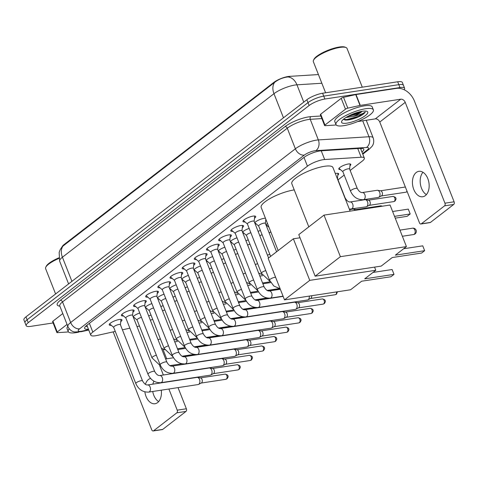 <?xml version="1.0" encoding="UTF-8"?>
<svg xmlns="http://www.w3.org/2000/svg" width="478" height="478" viewBox="0 0 478 478"><rect width="100%" height="100%" fill="white"/><g stroke="black" fill="none" stroke-linecap="round" stroke-linejoin="round"><path stroke-width="0.72" d="M335.323 173.544A6.429 1.655 -21.5 0 1 336.148 173.389A6.429 1.655 -21.5 0 1 338.621 173.747A6.429 1.655 -21.5 0 1 337.803 175.133M340.354 169.517A6.429 1.655 -21.5 0 1 338.812 169.063A6.429 1.655 -21.5 0 1 341.782 166.272A6.429 1.655 -21.5 0 1 348.307 163.996A6.429 1.655 -21.5 0 1 350.78 164.348A6.429 1.655 -21.5 0 1 349.962 165.735M254.72 222.802A6.429 1.655 -21.5 0 1 264.101 218.332A6.429 1.655 -21.5 0 1 265.439 218.237M266.055 219.796A6.429 1.655 -21.5 0 1 265.756 220.071M111.326 325.333A6.841 1.757 -21.5 0 1 109.235 324.885A6.841 1.757 -21.5 0 1 112.396 321.915A6.841 1.757 -21.5 0 1 119.333 319.489A6.841 1.757 -21.5 0 1 121.962 319.872A6.841 1.757 -21.5 0 1 120.743 321.628M123.485 315.934A6.841 1.757 -21.5 0 1 121.388 315.486A6.841 1.757 -21.5 0 1 124.555 312.516A6.841 1.757 -21.5 0 1 131.492 310.091A6.841 1.757 -21.5 0 1 134.121 310.473A6.841 1.757 -21.5 0 1 132.896 312.23M135.638 306.535A6.841 1.757 -21.5 0 1 133.547 306.087A6.841 1.757 -21.5 0 1 136.714 303.118A6.841 1.757 -21.5 0 1 143.651 300.692A6.841 1.757 -21.5 0 1 146.28 301.074A6.841 1.757 -21.5 0 1 145.055 302.831M147.798 297.143A6.841 1.757 -21.5 0 1 145.706 296.689A6.841 1.757 -21.5 0 1 148.867 293.719A6.841 1.757 -21.5 0 1 155.81 291.293A6.841 1.757 -21.5 0 1 158.439 291.676A6.841 1.757 -21.5 0 1 157.214 293.432M159.957 287.744A6.841 1.757 -21.5 0 1 157.865 287.29A6.841 1.757 -21.5 0 1 161.026 284.32A6.841 1.757 -21.5 0 1 167.963 281.895A6.841 1.757 -21.5 0 1 170.598 282.277A6.841 1.757 -21.5 0 1 169.373 284.034M172.116 278.345A6.841 1.757 -21.5 0 1 170.019 277.891A6.841 1.757 -21.5 0 1 173.185 274.922A6.841 1.757 -21.5 0 1 180.122 272.502A6.841 1.757 -21.5 0 1 182.751 272.878A6.841 1.757 -21.5 0 1 181.526 274.635M184.269 268.947A6.841 1.757 -21.5 0 1 182.178 268.493A6.841 1.757 -21.5 0 1 185.345 265.523A6.841 1.757 -21.5 0 1 192.281 263.103A6.841 1.757 -21.5 0 1 194.91 263.48A6.841 1.757 -21.5 0 1 193.686 265.236M196.428 259.548A6.841 1.757 -21.5 0 1 194.337 259.1A6.841 1.757 -21.5 0 1 197.498 256.124A6.841 1.757 -21.5 0 1 204.441 253.704A6.841 1.757 -21.5 0 1 207.07 254.081A6.841 1.757 -21.5 0 1 205.845 255.838M208.587 250.149A6.841 1.757 -21.5 0 1 206.496 249.701A6.841 1.757 -21.5 0 1 209.657 246.726A6.841 1.757 -21.5 0 1 216.594 244.306A6.841 1.757 -21.5 0 1 219.229 244.682A6.841 1.757 -21.5 0 1 218.004 246.439M220.746 240.751A6.841 1.757 -21.5 0 1 218.655 240.303A6.841 1.757 -21.5 0 1 221.816 237.327A6.841 1.757 -21.5 0 1 228.753 234.907A6.841 1.757 -21.5 0 1 231.382 235.284A6.841 1.757 -21.5 0 1 230.163 237.04M232.9 231.352A6.841 1.757 -21.5 0 1 230.808 230.904A6.841 1.757 -21.5 0 1 233.975 227.934A6.841 1.757 -21.5 0 1 240.912 225.508A6.841 1.757 -21.5 0 1 243.541 225.885A6.841 1.757 -21.5 0 1 242.316 227.642M245.059 221.953A6.841 1.757 -21.5 0 1 242.967 221.505A6.841 1.757 -21.5 0 1 246.134 218.536A6.841 1.757 -21.5 0 1 253.071 216.11A6.841 1.757 -21.5 0 1 255.7 216.486A6.841 1.757 -21.5 0 1 254.475 218.243M350.159 170.455L362.27 161.092A12.058 3.101 158.5 0 0 364.332 158.075A12.058 3.101 158.5 0 0 361.183 157.238L324.67 159.527A12.058 3.101 158.5 0 0 323.182 159.694A12.058 3.101 158.5 0 0 307.444 166.183L92.822 332.09A12.058 3.101 158.5 0 0 90.76 335.114A12.058 3.101 158.5 0 0 97.088 335.46L115.27 331.415M318.432 74.562L289.381 76.384A10.851 2.79 158.5 0 0 288.037 76.534A10.851 2.79 158.5 0 0 273.876 82.371L64.076 244.557A10.851 2.79 158.5 0 0 62.242 246.6M269.204 233.037L270.787 231.812M338 179.853L344.196 175.062M122.422 329.826L129.849 328.171M137.001 326.582L139.457 326.032M267.405 225.909A6.429 1.655 -21.5 0 1 266.36 225.819M265.977 224.851A6.429 1.655 -21.5 0 1 267.495 223.465M258.096 231.37A6.429 1.655 -21.5 0 1 260.414 230.48M245.937 240.769A6.429 1.655 -21.5 0 1 248.261 239.878M233.784 250.167A6.429 1.655 -21.5 0 1 236.102 249.271M221.625 259.566A6.429 1.655 -21.5 0 1 223.943 258.67M209.466 268.965A6.429 1.655 -21.5 0 1 211.784 268.068M197.306 278.363A6.429 1.655 -21.5 0 1 199.631 277.467M185.153 287.762A6.429 1.655 -21.5 0 1 187.472 286.866M172.994 297.161A6.429 1.655 -21.5 0 1 175.312 296.264M160.835 306.559A6.429 1.655 -21.5 0 1 163.153 305.663M148.676 315.958A6.429 1.655 -21.5 0 1 151 315.062M256.148 223.859A6.429 1.655 -21.5 0 1 255.103 223.77M243.989 233.258A6.429 1.655 -21.5 0 1 242.944 233.168M242.561 232.2A6.429 1.655 -21.5 0 1 249.157 228.424M231.83 242.657A6.429 1.655 -21.5 0 1 230.784 242.567M230.408 241.599A6.429 1.655 -21.5 0 1 237.004 237.823M219.677 252.049A6.429 1.655 -21.5 0 1 218.631 251.966M218.249 250.998A6.429 1.655 -21.5 0 1 224.845 247.222M207.518 261.448A6.429 1.655 -21.5 0 1 206.472 261.364M206.09 260.396A6.429 1.655 -21.5 0 1 212.686 256.62M195.359 270.847A6.429 1.655 -21.5 0 1 194.313 270.763M193.931 269.795A6.429 1.655 -21.5 0 1 200.527 266.019M183.199 280.245A6.429 1.655 -21.5 0 1 182.154 280.162M181.771 279.188A6.429 1.655 -21.5 0 1 188.374 275.418M171.046 289.644A6.429 1.655 -21.5 0 1 170.001 289.56M169.618 288.587A6.429 1.655 -21.5 0 1 176.215 284.816M158.887 299.043A6.429 1.655 -21.5 0 1 157.842 298.959M157.459 297.985A6.429 1.655 -21.5 0 1 164.056 294.215M146.728 308.441A6.429 1.655 -21.5 0 1 145.682 308.358M145.3 307.384A6.429 1.655 -21.5 0 1 151.896 303.614M134.569 317.84A6.429 1.655 -21.5 0 1 133.523 317.756M133.141 316.783A6.429 1.655 -21.5 0 1 139.743 313.012M287.732 76.988L286.925 77.072C282.313 77.806 278.214 79.575 274.629 82.377L62.14 246.714L60.168 249.713L59.153 252.426L59.672 261.257L68.599 283.92M53.112 322.949L30.813 326.355A12.058 3.101 -21.5 0 1 26.176 325.685L25.041 322.793A12.058 3.101 -21.5 0 1 27.103 319.77L308.005 102.621A12.058 3.101 -21.5 0 1 323.743 96.132L398.825 84.666A12.058 3.101 -21.5 0 1 403.462 85.335A12.058 3.101 -21.5 0 0 398.825 84.666L323.743 96.132A12.058 3.101 -21.5 0 0 308.005 102.621L27.103 319.77A12.058 3.101 -21.5 0 0 25.041 322.793L23.9 319.901A12.058 3.101 -21.5 0 1 25.961 316.878L306.864 99.729A12.058 3.101 -21.5 0 1 322.602 93.24L397.69 81.774A12.058 3.101 -21.5 0 1 402.327 82.443L404.603 88.227A12.058 3.101 -21.5 0 1 404.137 89.727M361.942 152.01A12.058 3.101 158.5 0 0 363.77 149.172A12.058 3.101 158.5 0 0 360.627 148.341L321.18 150.809A12.058 3.101 158.5 0 0 319.692 150.976A12.058 3.101 158.5 0 0 303.948 157.465L86.691 325.416A12.058 3.101 158.5 0 0 84.63 328.434A12.058 3.101 158.5 0 0 88.436 329.217M26.176 325.685A12.058 3.101 -21.5 0 1 28.244 322.662L309.141 105.513A12.058 3.101 -21.5 0 1 324.885 99.024L399.966 87.558A12.058 3.101 -21.5 0 1 404.603 88.227M87.301 326.325A12.058 3.101 -21.5 0 1 85.568 326.396M361.691 148.323A12.058 3.101 -21.5 0 1 360.806 149.118M425.354 195.61A12.864 8.24 -98.7 0 0 428.491 180.66A12.864 8.24 -98.7 0 0 418.853 171.327A12.864 8.24 -98.7 0 0 416.242 172.48A12.864 8.24 -98.7 0 0 413.106 187.43A12.864 8.24 -98.7 0 0 422.737 196.763A12.864 8.24 -98.7 0 0 425.354 195.61M324.956 125.039A2.008 0.514 158.5 0 0 324.61 125.541L320.338 114.702A2.008 0.514 -21.5 0 1 320.684 114.194L324.956 125.039L345.475 109.175L341.202 98.337A2.008 0.514 -21.5 0 1 343.545 97.309L355.734 94.596A2.008 0.514 -21.5 0 1 356.014 94.542L396.477 88.364A16.079 11.639 -127.7 0 1 414.378 100.954L454.1 201.794A2.008 1.285 81.3 0 1 453.712 204.447L444.558 205.851A2.008 1.285 -98.7 0 0 444.946 203.192L405.225 102.352A4.021 2.91 52.3 0 0 400.743 99.203L360.287 105.387A2.008 0.514 158.5 0 0 360.006 105.435L347.817 108.148A2.008 0.514 158.5 0 0 345.475 109.175M320.684 114.194L341.202 98.337M357.634 121.579L375.29 118.885A4.021 2.91 52.3 0 1 379.765 122.033L419.487 222.873A2.008 1.285 -98.7 0 0 420.885 224.009A2.008 1.285 -98.7 0 0 421.297 223.829L430.451 222.431L453.712 204.447M430.451 222.431A2.008 1.285 81.3 0 1 430.045 222.611L420.885 224.009M421.297 223.829L444.558 205.851M324.61 125.541A2.008 0.514 158.5 0 0 325.136 125.684L334.582 125.093A2.008 0.514 158.5 0 0 334.827 125.063L336.13 124.866M426.376 194.636A12.864 8.24 81.3 0 1 420.401 184.108A12.864 8.24 81.3 0 1 422.964 172.271M325.608 92.78L313.347 61.668A18.086 4.649 -21.5 0 1 313.502 60.276L313.956 59.32A17.286 4.445 -21.5 0 1 339.332 47.017A17.286 4.445 -21.5 0 1 344.961 47.107L345.947 47.495A18.086 4.649 -21.5 0 1 347.01 48.409L362.282 87.181M313.502 60.276A18.086 4.649 -21.5 0 1 340.055 47.4A18.086 4.649 -21.5 0 1 345.947 47.495M343.694 125.684A20.1 5.168 -21.5 0 1 335.968 124.567A20.1 5.168 -21.5 0 1 345.259 115.843A20.1 5.168 -21.5 0 1 365.64 108.721A20.1 5.168 -21.5 0 1 373.366 109.838A20.1 5.168 -21.5 0 1 364.075 118.562A20.1 5.168 -21.5 0 1 343.694 125.684M335.968 124.567L334.827 121.681A20.1 5.168 -21.5 0 1 344.118 112.951A20.1 5.168 -21.5 0 1 364.499 105.829A20.1 5.168 -21.5 0 1 372.231 106.947L373.366 109.838M343.347 119.351L345.313 120.074L347.434 120.038C351.82 119.488 356.271 118.072 360.794 115.784C363.25 114.338 364.75 113.077 365.294 111.989C363.065 113.716 358.954 115.204 352.967 116.453A10.05 2.581 -21.5 0 0 362.085 111.308M362.348 111.266A14.071 3.615 -21.5 0 1 366.931 111.338A14.071 3.615 -21.5 0 1 362.724 117.331A14.071 3.615 -21.5 0 1 346.986 123.139A14.071 3.615 -21.5 0 1 341.698 121.281A14.071 3.615 -21.5 0 1 362.348 111.266M345.905 117.51L352.967 116.453M347.512 116.56L356.857 114.057L361.738 111.368M348.797 115.879L357.245 113.167L360.37 111.637M345.032 120.044L347.058 119.984L358.667 116.781L360.794 115.784M350.846 114.893L358.255 112.175M343.359 119.369L346.879 119.536L358.494 116.327L365.294 111.989M308.806 226.871L291.813 183.737A22.108 5.682 -21.5 0 1 302.036 174.135A22.108 5.682 -21.5 0 1 324.454 166.302A22.108 5.682 -21.5 0 1 332.951 167.527L350.123 211.127M392.277 257.534L421.578 253.059L424.649 250.681L395.348 255.156L406.431 246.594L340.384 256.68L315.145 276.188L381.193 266.103L392.277 257.534M422.743 245.841L424.649 250.681L422.743 245.841L403.629 248.757M315.145 276.188L298.774 234.626L324.012 215.112L390.06 205.026L406.431 246.594M324.012 215.112L340.384 256.68M392.611 211.509L408.278 209.119L410.184 213.965L408.278 209.119M394.523 216.355L410.184 213.965L407.113 216.337L395.228 218.153M278.166 250.556L261.173 207.416A22.108 5.682 -21.5 0 1 271.396 197.82A22.108 5.682 -21.5 0 1 293.815 189.987A22.108 5.682 -21.5 0 1 294.251 189.921M361.643 281.219L390.944 276.744L394.015 274.366L364.714 278.841L375.798 270.273L309.75 280.365L284.512 299.873L350.559 289.782L361.643 281.219M392.109 269.52L394.015 274.366L392.109 269.52L372.989 272.442M374.555 267.118L375.798 270.273M284.512 299.873L268.14 258.305L293.373 238.797L309.75 280.365M300.017 237.781L293.373 238.797M243.439 220.483L243.422 220.43A6.029 1.548 158.5 0 0 243.439 220.483A6.029 1.548 158.5 0 0 243.565 220.657L247.413 223.991M254.141 221.41A3.615 0.932 158.5 0 0 254.123 221.284A3.615 0.932 158.5 0 0 252.731 221.081A3.615 0.932 158.5 0 0 249.062 222.366A3.615 0.932 158.5 0 0 247.389 223.937L269.544 280.174A3.615 0.932 158.5 0 1 270.046 279.361A3.615 0.932 158.5 0 1 274.886 277.324A3.615 0.932 158.5 0 1 275.603 277.264M254.147 221.344L254.684 216.277A6.029 1.548 158.5 0 0 254.66 216.062A6.029 1.548 158.5 0 0 254.637 216.014L254.66 216.062M231.28 229.882L231.262 229.828A6.029 1.548 158.5 0 0 231.28 229.882A6.029 1.548 158.5 0 0 231.406 230.055L235.254 233.389M240.577 230.48A3.615 0.932 158.5 0 0 236.909 231.764A3.615 0.932 158.5 0 0 235.236 233.336L257.385 289.572A3.615 0.932 158.5 0 1 257.887 288.76A3.615 0.932 158.5 0 1 262.727 286.722A3.615 0.932 158.5 0 1 264.119 286.92L241.964 230.683A3.615 0.932 158.5 0 0 240.577 230.48M241.988 230.743L242.525 225.676A6.029 1.548 158.5 0 0 242.501 225.461A6.029 1.548 158.5 0 0 242.477 225.413M219.121 239.281L219.103 239.227A6.029 1.548 158.5 0 0 219.121 239.281A6.029 1.548 158.5 0 0 219.247 239.454L223.101 242.788M228.418 239.878A3.615 0.932 158.5 0 0 224.75 241.163A3.615 0.932 158.5 0 0 223.077 242.734L245.232 298.971A3.615 0.932 158.5 0 1 245.728 298.158A3.615 0.932 158.5 0 1 250.568 296.121A3.615 0.932 158.5 0 1 251.96 296.318L229.81 240.081A3.615 0.932 158.5 0 0 228.418 239.878M309.26 296.091A3.615 2.318 81.3 0 1 308.244 299.646A3.615 2.318 81.3 0 1 307.975 299.82A3.615 2.318 81.3 0 1 307.509 299.969L258.09 307.521C252.235 307.73 247.945 304.88 245.232 298.971M311.674 295.721A2.611 1.673 81.3 0 1 310.939 298.278A2.611 1.673 81.3 0 1 310.742 298.403L307.975 299.82M229.828 240.141L230.372 235.068A6.029 1.548 158.5 0 0 230.342 234.859A6.029 1.548 158.5 0 0 230.318 234.812M206.968 248.68L206.944 248.626A6.029 1.548 158.5 0 0 206.968 248.68A6.029 1.548 158.5 0 0 207.094 248.853L210.941 252.187M216.259 249.277A3.615 0.932 158.5 0 0 212.591 250.562A3.615 0.932 158.5 0 0 210.918 252.133L233.073 308.37A3.615 0.932 158.5 0 1 233.575 307.557A3.615 0.932 158.5 0 1 238.414 305.52A3.615 0.932 158.5 0 1 239.801 305.717L217.651 249.48A3.615 0.932 158.5 0 0 216.259 249.277M245.937 316.914A3.615 2.318 81.3 0 0 246.546 316.681A3.615 2.318 81.3 0 0 246.672 316.591A3.615 2.318 81.3 0 0 247.55 312.391A3.615 2.318 81.3 0 0 244.844 309.762L294.257 302.216A3.615 2.318 81.3 0 1 294.747 302.221A3.615 2.318 81.3 0 1 296.778 304.265A3.615 2.318 81.3 0 1 296.085 309.045A3.615 2.318 81.3 0 1 295.816 309.218A3.615 2.318 81.3 0 1 295.35 309.368L245.937 316.914C240.076 317.129 235.785 314.279 233.073 308.37M294.747 302.221L297.812 302.747A2.611 1.673 81.3 0 1 299.282 304.223A2.611 1.673 81.3 0 1 298.78 307.677A2.611 1.673 81.3 0 1 298.589 307.802L295.816 309.218M217.675 249.54L218.213 244.467A6.029 1.548 158.5 0 0 218.183 244.258A6.029 1.548 158.5 0 0 218.159 244.204M194.809 258.078L194.785 258.024A6.029 1.548 158.5 0 0 194.809 258.078A6.029 1.548 158.5 0 0 194.934 258.251L198.782 261.586M204.1 258.676A3.615 0.932 158.5 0 0 200.431 259.96A3.615 0.932 158.5 0 0 198.758 261.532L220.914 317.768A3.615 0.932 158.5 0 1 221.416 316.956A3.615 0.932 158.5 0 1 226.255 314.918A3.615 0.932 158.5 0 1 227.648 315.116L205.492 258.879A3.615 0.932 158.5 0 0 204.1 258.676M234.441 326.438L233.76 326.319A3.615 2.318 81.3 0 0 234.387 326.08A3.615 2.318 81.3 0 0 234.513 325.99A3.615 2.318 81.3 0 0 235.397 321.79A3.615 2.318 81.3 0 0 232.684 319.161L282.098 311.614A3.615 2.318 81.3 0 1 282.588 311.62A3.615 2.318 81.3 0 1 284.619 313.664A3.615 2.318 81.3 0 1 283.926 318.444A3.615 2.318 81.3 0 1 283.657 318.617A3.615 2.318 81.3 0 1 283.191 318.766L233.778 326.313C227.916 326.528 223.632 323.678 220.914 317.768M282.588 311.62L285.659 312.146A2.611 1.673 81.3 0 1 287.123 313.622A2.611 1.673 81.3 0 1 286.621 317.075A2.611 1.673 81.3 0 1 286.43 317.201L283.657 318.617M205.516 258.939L206.054 253.866A6.029 1.548 158.5 0 0 206.03 253.657A6.029 1.548 158.5 0 0 206.006 253.603L206.03 253.657M182.65 267.477L182.632 267.423A6.029 1.548 158.5 0 0 182.65 267.477A6.029 1.548 158.5 0 0 182.775 267.65L186.623 270.984M191.941 268.074A3.615 0.932 158.5 0 0 188.278 269.359A3.615 0.932 158.5 0 0 186.605 270.93L208.755 327.167A3.615 0.932 158.5 0 1 209.256 326.355A3.615 0.932 158.5 0 1 214.096 324.317A3.615 0.932 158.5 0 1 215.488 324.514L193.333 268.278A3.615 0.932 158.5 0 0 191.941 268.074M222.288 335.837L221.601 335.717A3.615 2.318 81.3 0 0 222.228 335.478A3.615 2.318 81.3 0 0 222.354 335.389A3.615 2.318 81.3 0 0 223.238 331.188A3.615 2.318 81.3 0 0 220.525 328.559L269.945 321.013A3.615 2.318 81.3 0 1 270.429 321.019A3.615 2.318 81.3 0 1 272.466 323.062A3.615 2.318 81.3 0 1 271.767 327.842A3.615 2.318 81.3 0 1 271.498 328.016A3.615 2.318 81.3 0 1 271.032 328.165L221.619 335.711C215.757 335.926 211.473 333.076 208.755 327.167M270.429 321.019L273.5 321.545A2.611 1.673 81.3 0 1 274.969 323.02A2.611 1.673 81.3 0 1 274.468 326.474A2.611 1.673 81.3 0 1 274.27 326.599L271.498 328.016M193.357 268.331L193.895 263.264A6.029 1.548 158.5 0 0 193.871 263.055A6.029 1.548 158.5 0 0 193.847 263.002L193.871 263.055M170.491 276.876L170.473 276.822A6.029 1.548 158.5 0 0 170.491 276.876A6.029 1.548 158.5 0 0 170.616 277.043L174.47 280.383M179.788 277.473A3.615 0.932 158.5 0 0 176.119 278.758A3.615 0.932 158.5 0 0 174.446 280.329L196.595 336.566A3.615 0.932 158.5 0 1 197.097 335.753A3.615 0.932 158.5 0 1 201.937 333.716A3.615 0.932 158.5 0 1 203.329 333.913L181.18 277.676A3.615 0.932 158.5 0 0 179.788 277.473M210.129 345.236L209.442 345.116A3.615 2.318 81.3 0 0 210.069 344.877A3.615 2.318 81.3 0 0 210.195 344.787A3.615 2.318 81.3 0 0 211.079 340.587A3.615 2.318 81.3 0 0 208.372 337.958L257.785 330.412A3.615 2.318 81.3 0 1 258.275 330.418A3.615 2.318 81.3 0 1 260.307 332.461A3.615 2.318 81.3 0 1 259.614 337.241A3.615 2.318 81.3 0 1 259.345 337.414A3.615 2.318 81.3 0 1 258.879 337.564L209.46 345.11C203.604 345.325 199.314 342.475 196.595 336.566M258.275 330.418L261.341 330.943A2.611 1.673 81.3 0 1 262.81 332.419A2.611 1.673 81.3 0 1 262.308 335.873A2.611 1.673 81.3 0 1 262.111 335.998L259.345 337.414M181.198 277.73L181.736 272.663A6.029 1.548 158.5 0 0 181.712 272.454A6.029 1.548 158.5 0 0 181.688 272.4L181.712 272.454M158.338 286.274L158.314 286.22A6.029 1.548 158.5 0 0 158.338 286.274A6.029 1.548 158.5 0 0 158.463 286.442L162.311 289.782M167.629 286.872A3.615 0.932 158.5 0 0 163.96 288.156A3.615 0.932 158.5 0 0 162.287 289.728L184.442 345.964A3.615 0.932 158.5 0 1 184.938 345.152A3.615 0.932 158.5 0 1 189.784 343.114A3.615 0.932 158.5 0 1 191.17 343.312L169.021 287.075A3.615 0.932 158.5 0 0 167.629 286.872M197.306 354.509A3.615 2.318 81.3 0 0 197.916 354.276A3.615 2.318 81.3 0 0 198.041 354.186A3.615 2.318 81.3 0 0 198.92 349.98A3.615 2.318 81.3 0 0 196.213 347.357L245.626 339.81A3.615 2.318 81.3 0 1 246.116 339.816A3.615 2.318 81.3 0 1 248.148 341.86A3.615 2.318 81.3 0 1 247.455 346.64A3.615 2.318 81.3 0 1 247.186 346.813A3.615 2.318 81.3 0 1 246.72 346.962L197.306 354.509C191.445 354.724 187.155 351.874 184.442 345.964M246.116 339.816L249.181 340.342A2.611 1.673 81.3 0 1 250.651 341.818A2.611 1.673 81.3 0 1 250.149 345.271A2.611 1.673 81.3 0 1 249.958 345.397L247.186 346.813M169.045 287.129L169.582 282.062A6.029 1.548 158.5 0 0 169.553 281.853A6.029 1.548 158.5 0 0 169.529 281.799L169.553 281.853M146.178 295.673L146.154 295.619A6.029 1.548 158.5 0 0 146.178 295.673A6.029 1.548 158.5 0 0 146.304 295.84L150.152 299.18M155.47 296.27A3.615 0.932 158.5 0 0 151.801 297.555A3.615 0.932 158.5 0 0 150.128 299.126L172.283 355.363A3.615 0.932 158.5 0 1 172.785 354.551A3.615 0.932 158.5 0 1 177.625 352.507A3.615 0.932 158.5 0 1 179.017 352.71L156.862 296.474A3.615 0.932 158.5 0 0 155.47 296.27M185.147 363.907A3.615 2.318 81.3 0 0 185.757 363.674A3.615 2.318 81.3 0 0 185.882 363.585A3.615 2.318 81.3 0 0 186.767 359.378A3.615 2.318 81.3 0 0 184.054 356.755L233.467 349.209A3.615 2.318 81.3 0 1 233.957 349.215A3.615 2.318 81.3 0 1 235.989 351.258A3.615 2.318 81.3 0 1 235.296 356.038A3.615 2.318 81.3 0 1 235.027 356.212A3.615 2.318 81.3 0 1 234.561 356.361L185.147 363.907C179.286 364.117 175.002 361.272 172.283 355.363M233.957 349.215L237.028 349.741A2.611 1.673 81.3 0 1 238.492 351.216A2.611 1.673 81.3 0 1 237.99 354.67A2.611 1.673 81.3 0 1 237.799 354.796L235.027 356.212M156.886 296.527L157.423 291.461A6.029 1.548 158.5 0 0 157.399 291.251A6.029 1.548 158.5 0 0 157.376 291.198L157.399 291.251M134.019 305.072L134.001 305.018A6.029 1.548 158.5 0 0 134.019 305.072A6.029 1.548 158.5 0 0 134.145 305.239L137.993 308.579M143.31 305.669A3.615 0.932 158.5 0 0 139.642 306.954A3.615 0.932 158.5 0 0 137.975 308.525L160.124 364.762A3.615 0.932 158.5 0 1 160.626 363.949A3.615 0.932 158.5 0 1 165.466 361.906A3.615 0.932 158.5 0 1 166.858 362.109L144.703 305.872A3.615 0.932 158.5 0 0 143.31 305.669M172.988 373.306A3.615 2.318 81.3 0 0 173.598 373.073A3.615 2.318 81.3 0 0 173.723 372.983A3.615 2.318 81.3 0 0 174.607 368.777A3.615 2.318 81.3 0 0 171.895 366.154L221.314 358.608A3.615 2.318 81.3 0 1 221.798 358.614A3.615 2.318 81.3 0 1 223.835 360.657A3.615 2.318 81.3 0 1 223.136 365.437A3.615 2.318 81.3 0 1 222.868 365.61A3.615 2.318 81.3 0 1 222.401 365.76L172.988 373.306C167.127 373.515 162.843 370.671 160.124 364.762M221.798 358.614L224.869 359.139A2.611 1.673 81.3 0 1 226.339 360.615A2.611 1.673 81.3 0 1 225.837 364.069A2.611 1.673 81.3 0 1 225.64 364.194L222.868 365.61M144.726 305.926L145.264 300.859A6.029 1.548 158.5 0 0 145.24 300.65A6.029 1.548 158.5 0 0 145.216 300.596L145.24 300.65M121.86 314.47L121.842 314.416A6.029 1.548 158.5 0 0 121.86 314.47A6.029 1.548 158.5 0 0 121.986 314.638L125.839 317.978M131.157 315.068A3.615 0.932 158.5 0 0 127.489 316.352A3.615 0.932 158.5 0 0 125.816 317.918L147.965 374.16A3.615 0.932 158.5 0 1 148.467 373.348A3.615 0.932 158.5 0 1 153.307 371.304A3.615 0.932 158.5 0 1 154.699 371.508L132.543 315.271A3.615 0.932 158.5 0 0 131.157 315.068M160.829 382.705A3.615 2.318 81.3 0 0 161.439 382.472A3.615 2.318 81.3 0 0 161.564 382.382A3.615 2.318 81.3 0 0 162.448 378.176A3.615 2.318 81.3 0 0 159.742 375.553L209.155 368.006A3.615 2.318 81.3 0 1 209.645 368.012A3.615 2.318 81.3 0 1 211.676 370.056A3.615 2.318 81.3 0 1 210.983 374.836A3.615 2.318 81.3 0 1 210.708 375.009A3.615 2.318 81.3 0 1 210.248 375.158L160.829 382.705C154.974 382.914 150.684 380.07 147.965 374.16M209.645 368.012L212.71 368.538A2.611 1.673 81.3 0 1 214.18 370.014A2.611 1.673 81.3 0 1 213.678 373.467A2.611 1.673 81.3 0 1 213.481 373.593L210.708 375.009M132.567 315.325L133.105 310.258A6.029 1.548 158.5 0 0 133.081 310.049A6.029 1.548 158.5 0 0 133.057 309.995L133.081 310.049M109.689 323.809A6.029 1.548 158.5 0 0 109.701 323.869A6.029 1.548 158.5 0 0 109.826 324.036L113.68 327.376M118.998 324.466A3.615 0.932 158.5 0 0 115.329 325.751A3.615 0.932 158.5 0 0 113.656 327.316L135.812 383.559A3.615 0.932 158.5 0 1 136.308 382.747A3.615 0.932 158.5 0 1 141.153 380.703A3.615 0.932 158.5 0 1 142.54 380.906L120.39 324.67A3.615 0.932 158.5 0 0 118.998 324.466M148.676 392.103A3.615 2.318 81.3 0 0 149.279 391.87A3.615 2.318 81.3 0 0 149.411 391.781A3.615 2.318 81.3 0 0 150.289 387.574A3.615 2.318 81.3 0 0 147.583 384.951L196.996 377.405A3.615 2.318 81.3 0 1 197.486 377.411A3.615 2.318 81.3 0 1 199.517 379.454A3.615 2.318 81.3 0 1 198.824 384.234A3.615 2.318 81.3 0 1 198.555 384.408A3.615 2.318 81.3 0 1 198.089 384.557L148.676 392.103C142.814 392.313 138.524 389.468 135.812 383.559M197.486 377.411L200.551 377.937A2.611 1.673 81.3 0 1 202.021 379.413A2.611 1.673 81.3 0 1 201.519 382.866A2.611 1.673 81.3 0 1 201.328 382.992L198.555 384.408M120.414 324.723L120.952 319.657A6.029 1.548 158.5 0 0 120.922 319.447A6.029 1.548 158.5 0 0 120.898 319.394L120.922 319.447M254.798 222.682A6.029 1.548 158.5 0 0 254.822 222.706L258.67 226.046M265.398 223.465A3.615 0.932 158.5 0 0 265.38 223.334A3.615 0.932 158.5 0 0 263.987 223.136A3.615 0.932 158.5 0 0 260.319 224.415A3.615 0.932 158.5 0 0 258.646 225.986L270.626 256.387M242.639 232.081A6.029 1.548 158.5 0 0 242.663 232.105L246.517 235.445M250.86 232.744A3.615 0.932 158.5 0 0 246.493 235.385L261.412 273.267A3.615 0.932 158.5 0 1 261.914 272.454A3.615 0.932 158.5 0 1 265.78 270.62M230.48 241.48A6.029 1.548 158.5 0 0 230.504 241.504L234.357 244.844M238.701 242.143A3.615 0.932 158.5 0 0 234.334 244.784L249.253 282.665A3.615 0.932 158.5 0 1 249.755 281.853A3.615 0.932 158.5 0 1 253.627 280.018M218.321 250.878A6.029 1.548 158.5 0 0 218.35 250.902L222.198 254.242M226.548 251.542A3.615 0.932 158.5 0 0 222.174 254.182L237.094 292.058A3.615 0.932 158.5 0 1 237.596 291.251A3.615 0.932 158.5 0 1 241.468 289.417M206.167 260.277A6.029 1.548 158.5 0 0 206.191 260.301L210.039 263.641M214.389 260.94A3.615 0.932 158.5 0 0 210.015 263.581L224.941 301.457A3.615 0.932 158.5 0 1 225.437 300.65A3.615 0.932 158.5 0 1 229.309 298.816M194.008 269.676A6.029 1.548 158.5 0 0 194.032 269.7L197.88 273.04M202.23 270.339A3.615 0.932 158.5 0 0 197.862 272.98L212.782 310.855A3.615 0.932 158.5 0 1 213.284 310.049A3.615 0.932 158.5 0 1 217.149 308.214M181.849 279.074A6.029 1.548 158.5 0 0 181.873 279.098L185.727 282.438M190.071 279.738A3.615 0.932 158.5 0 0 185.703 282.379L200.623 320.254A3.615 0.932 158.5 0 1 201.124 319.447A3.615 0.932 158.5 0 1 204.99 317.613M169.69 288.473A6.029 1.548 158.5 0 0 169.72 288.497L173.568 291.837M177.918 289.136A3.615 0.932 158.5 0 0 173.544 291.777L188.463 329.653A3.615 0.932 158.5 0 1 188.965 328.846A3.615 0.932 158.5 0 1 192.837 327.012M157.537 297.872A6.029 1.548 158.5 0 0 157.561 297.896L161.409 301.236M165.758 298.535A3.615 0.932 158.5 0 0 161.385 301.176L176.31 339.051A3.615 0.932 158.5 0 1 176.806 338.245A3.615 0.932 158.5 0 1 180.678 336.41M145.378 307.27A6.029 1.548 158.5 0 0 145.402 307.294L149.25 310.634M153.599 307.934A3.615 0.932 158.5 0 0 149.232 310.575L164.151 348.45A3.615 0.932 158.5 0 1 164.653 347.643A3.615 0.932 158.5 0 1 168.519 345.809M133.219 316.669A6.029 1.548 158.5 0 0 133.243 316.693L137.096 320.033M141.44 317.332A3.615 0.932 158.5 0 0 137.072 319.973L151.992 357.849A3.615 0.932 158.5 0 1 152.494 357.036A3.615 0.932 158.5 0 1 156.36 355.208M338.998 168.346A6.029 1.548 158.5 0 0 339.027 168.37L342.875 171.704M349.597 169.122A3.615 0.932 158.5 0 0 349.585 168.997A3.615 0.932 158.5 0 0 348.193 168.794A3.615 0.932 158.5 0 0 344.524 170.078A3.615 0.932 158.5 0 0 342.851 171.65L350.541 191.164A3.615 0.932 158.5 0 1 351.043 190.352A3.615 0.932 158.5 0 1 355.883 188.314A3.615 0.932 158.5 0 1 357.275 188.511C358.984 191.397 360.663 192.748 362.312 192.556A3.615 2.318 81.3 0 1 365.025 195.185A3.615 2.318 81.3 0 1 364.14 199.386A3.615 2.318 81.3 0 1 364.015 199.475A3.615 2.318 81.3 0 1 363.405 199.714L378.235 197.444A3.615 2.318 81.3 0 0 378.701 197.294A3.615 2.318 81.3 0 0 378.976 197.121A3.615 2.318 81.3 0 0 379.669 192.341A3.615 2.318 81.3 0 0 377.638 190.298A3.615 2.318 81.3 0 0 377.148 190.292L362.312 192.556M377.638 190.298L380.703 190.824A2.611 1.673 81.3 0 1 382.173 192.299A2.611 1.673 81.3 0 1 381.671 195.753A2.611 1.673 81.3 0 1 381.474 195.878L378.701 197.294M349.609 169.051L350.147 163.984A6.029 1.548 158.5 0 0 350.147 163.954M144.87 391.888A12.864 8.24 -98.7 0 0 155.003 403.731A12.864 8.24 -98.7 0 0 157.621 402.584A12.864 8.24 -98.7 0 0 161.265 390.179M158.935 383.219A12.864 8.24 -98.7 0 0 158.666 382.77M150.582 378.409A12.864 8.24 -98.7 0 0 148.509 379.448A12.864 8.24 -98.7 0 0 145.402 384.336M57.223 332.013A2.008 0.514 158.5 0 0 56.876 332.515L52.604 321.67A2.008 0.514 -21.5 0 1 52.95 321.168L57.223 332.013L67.057 324.407M52.95 321.168L62.785 313.562M162.843 349.048L166.685 358.799M178.037 387.622L186.366 408.762A2.008 1.285 81.3 0 1 185.984 411.421L176.824 412.819A2.008 1.285 -98.7 0 0 177.213 410.166L168.883 389.02M113.167 331.881L151.753 429.841A2.008 1.285 -98.7 0 0 153.157 430.983A2.008 1.285 -98.7 0 0 153.563 430.803L162.717 429.405L185.984 411.421M162.717 429.405A2.008 1.285 81.3 0 1 162.311 429.585L153.157 430.983M153.563 430.803L176.824 412.819M163.362 375.003L159.718 365.754M56.876 332.515A2.008 0.514 158.5 0 0 57.402 332.652L66.848 332.061A2.008 0.514 158.5 0 0 67.093 332.037L68.396 331.834M158.648 401.61A12.864 8.24 81.3 0 1 152.733 391.482M152.876 384.145A12.864 8.24 81.3 0 1 153.928 381.199M55.597 293.97L45.613 268.636A18.086 4.649 -21.5 0 1 45.768 267.244L46.223 266.294A17.286 4.445 -21.5 0 1 58.8 257.863M45.768 267.244A18.086 4.649 -21.5 0 1 58.884 258.443M78.888 332.096A20.1 5.168 -21.5 0 1 75.96 332.658A20.1 5.168 -21.5 0 1 68.235 331.541A20.1 5.168 -21.5 0 1 69.208 328.792M68.235 331.541L67.093 328.649A20.1 5.168 -21.5 0 1 67.786 326.253M351.246 209.113A3.615 2.318 81.3 0 0 351.856 208.874A3.615 2.318 81.3 0 0 351.981 208.784A3.615 2.318 81.3 0 0 352.866 204.584A3.615 2.318 81.3 0 0 350.153 201.955L364.989 199.69A3.615 2.318 81.3 0 1 365.479 199.696A3.615 2.318 81.3 0 1 367.51 201.74A3.615 2.318 81.3 0 1 366.817 206.52A3.615 2.318 81.3 0 1 366.548 206.693A3.615 2.318 81.3 0 1 366.082 206.843L349.364 209.197M365.479 199.696L368.544 200.222A2.611 1.673 81.3 0 1 370.014 201.698A2.611 1.673 81.3 0 1 369.512 205.152A2.611 1.673 81.3 0 1 369.315 205.277L366.548 206.693M337.45 178.449L337.988 173.383A6.029 1.548 158.5 0 0 337.994 173.353M337.444 178.521A3.615 0.932 158.5 0 0 337.426 178.396A3.615 0.932 158.5 0 0 337.151 178.192M349.526 209.597L352.83 209.089A3.615 2.318 81.3 0 1 353.32 209.095A3.615 2.318 81.3 0 1 354.975 210.386M353.32 209.095L356.385 209.621A2.611 1.673 81.3 0 1 357.18 210.051M266.055 224.732A6.029 1.548 158.5 0 0 266.079 224.756L269.006 227.295M262.117 234.794A3.615 0.932 158.5 0 0 259.793 235.678M249.958 244.192A3.615 0.932 158.5 0 0 247.634 245.077M237.805 253.591A3.615 0.932 158.5 0 0 235.475 254.475M269.855 281.423A3.615 2.318 81.3 0 1 269.556 281.709A3.615 2.318 81.3 0 1 269.281 281.883A3.615 2.318 81.3 0 1 268.821 282.032L262.571 282.988M225.646 262.99A3.615 0.932 158.5 0 0 223.322 263.874M257.696 290.821A3.615 2.318 81.3 0 1 257.397 291.108A3.615 2.318 81.3 0 1 257.128 291.281A3.615 2.318 81.3 0 1 256.662 291.431L250.412 292.387M213.487 272.388A3.615 0.932 158.5 0 0 211.162 273.273M245.543 300.22A3.615 2.318 81.3 0 1 245.238 300.507A3.615 2.318 81.3 0 1 244.969 300.68A3.615 2.318 81.3 0 1 244.503 300.829L238.253 301.785M201.328 281.787A3.615 0.932 158.5 0 0 199.003 282.671M233.384 309.619A3.615 2.318 81.3 0 1 233.079 309.905A3.615 2.318 81.3 0 1 232.81 310.079A3.615 2.318 81.3 0 1 232.344 310.228L226.094 311.184M189.174 291.186A3.615 0.932 158.5 0 0 186.844 292.07M221.224 319.017A3.615 2.318 81.3 0 1 220.926 319.304A3.615 2.318 81.3 0 1 220.651 319.477A3.615 2.318 81.3 0 1 220.191 319.627L213.941 320.583M177.015 300.584A3.615 0.932 158.5 0 0 174.691 301.469M209.065 328.416A3.615 2.318 81.3 0 1 208.767 328.703A3.615 2.318 81.3 0 1 208.498 328.876A3.615 2.318 81.3 0 1 208.032 329.025L201.782 329.981M164.856 309.983A3.615 0.932 158.5 0 0 162.532 310.867M196.906 337.815A3.615 2.318 81.3 0 1 196.607 338.101A3.615 2.318 81.3 0 1 196.339 338.275A3.615 2.318 81.3 0 1 195.872 338.424L189.623 339.38M152.697 319.382A3.615 0.932 158.5 0 0 150.373 320.266M184.753 347.213A3.615 2.318 81.3 0 1 184.448 347.5A3.615 2.318 81.3 0 1 184.179 347.673A3.615 2.318 81.3 0 1 183.713 347.823L177.463 348.779M321.24 150.809L324.67 159.527M289.381 76.384L289.746 77.311M64.076 244.557L64.267 245.035M273.876 82.371L274.061 82.849M360.711 148.873L361.428 148.317A12.058 8.729 -127.7 0 1 360.675 148.783M303.996 157.429L307.444 166.183M357.753 148.521L361.183 157.238M89.38 323.343L92.822 332.09M321.855 83.256L296.952 84.821A16.079 4.135 158.5 0 0 294.962 85.042A16.079 4.135 158.5 0 0 273.978 93.688A14.071 10.181 -127.7 0 1 274.629 82.377M288.21 76.964A14.071 10.641 -93.6 0 1 296.952 84.821L303.769 102.125M63.078 245.919A14.071 10.181 52.3 0 0 62.421 257.23A16.079 4.135 158.5 0 0 59.672 261.257M283.478 117.809L273.978 93.688L62.421 257.23L71.921 281.351M25.961 316.878L28.244 322.662M306.864 99.729L309.141 105.513M322.602 93.24L324.885 99.024M397.69 81.774L399.966 87.558M362.575 153.611L367.17 150.056A8.042 2.067 158.5 0 0 366.453 147.481L315.809 150.66A8.042 2.067 158.5 0 0 314.817 150.767A8.042 2.067 158.5 0 0 304.325 155.093L79.605 328.81A8.042 2.067 158.5 0 0 81.32 331.272A8.042 2.067 158.5 0 0 82.449 331.057L88.621 329.683M82.449 331.057A8.042 4.057 -102.5 0 1 81.344 331.678L74.538 331.965C73.779 331.863 70.129 331.17 67.9 326.546A16.079 4.135 -21.5 0 1 70.654 322.519L295.374 148.795A16.079 4.135 -21.5 0 1 316.358 140.144A16.079 4.135 -21.5 0 1 318.348 139.923L310.234 119.321A16.079 4.135 158.5 0 0 308.244 119.542A16.079 4.135 158.5 0 0 287.26 128.194L62.54 301.917A16.079 4.135 158.5 0 0 59.786 305.944L59.726 305.729M59.858 306.117A18.086 4.649 -21.5 0 1 60.3 300.339L285.019 126.622A2.008 1.452 -127.7 0 1 287.26 128.194L295.374 148.795A8.042 5.82 52.3 0 0 304.325 155.093M285.019 126.622A18.086 4.649 -21.5 0 1 308.633 116.889A18.086 4.649 -21.5 0 1 310.867 116.638L320.858 116.017M315.809 150.66A8.042 6.083 -93.6 0 0 318.348 139.923L368.986 136.75L362.706 120.809M366.453 147.481A8.042 6.083 -93.6 0 0 368.986 136.75A16.079 4.135 -21.5 0 1 373.181 137.867L366.25 120.265M321.873 118.592L310.234 119.321A2.008 1.518 86.4 0 1 310.867 116.638M79.605 328.81A8.042 5.82 52.3 0 1 70.654 322.519L62.54 301.917A2.008 1.452 -127.7 0 0 60.3 300.339M367.17 150.056A8.042 5.82 52.3 0 0 369.243 149.184L371.998 146.393C372.541 145.736 374.704 142.713 373.181 137.867M379.765 122.033L405.225 102.352M375.29 118.885L400.743 99.203M356.014 94.542L360.287 105.387M444.946 203.192L454.1 201.794M360.006 105.435L355.734 94.596M343.545 97.309L347.817 108.148M356.522 117.134A16.079 4.135 -21.5 0 1 349.508 119.631M414.85 230.014A3.215 2.061 -98.7 0 0 412.61 228.191A3.215 3.215 0 0 1 415.065 233.915A3.215 3.215 0 0 1 413.584 234.549A3.215 2.061 -98.7 0 0 414.235 234.262A3.215 2.061 -98.7 0 0 414.85 230.014M264.119 286.92C265.828 289.805 267.507 291.156 269.156 290.965A3.615 2.318 81.3 0 1 271.868 293.594A3.615 2.318 81.3 0 1 270.984 297.794A3.615 2.318 81.3 0 1 270.859 297.884A3.615 2.318 81.3 0 1 270.249 298.123C264.394 298.332 260.104 295.482 257.385 289.572M336.518 291.927A2.611 1.673 81.3 0 1 335.783 294.484A2.611 1.673 81.3 0 1 335.251 294.717L310.58 298.487M337.45 291.789L336.458 294.203A2.611 1.894 -127.7 0 1 335.783 294.484M251.96 296.318C253.669 299.204 255.354 300.554 257.003 300.363A3.615 2.318 81.3 0 1 259.709 302.992A3.615 2.318 81.3 0 1 258.831 307.193A3.615 2.318 81.3 0 1 258.7 307.282A3.615 2.318 81.3 0 1 258.09 307.521M323.098 304.116L324.299 303.602C325.303 302.138 325.62 301.248 325.243 300.943C325.363 300.088 324.383 299.425 322.303 298.947A2.611 1.673 81.3 0 1 324.263 300.847A2.611 1.673 81.3 0 1 323.624 303.883A2.611 1.673 81.3 0 1 323.098 304.116L298.427 307.886M324.299 303.602A2.611 1.894 -127.7 0 1 323.624 303.883M310.939 313.514L312.14 313C313.15 311.536 313.466 310.646 313.09 310.336C313.21 309.487 312.23 308.824 310.15 308.346A2.611 1.673 81.3 0 1 312.104 310.246A2.611 1.673 81.3 0 1 311.471 313.281A2.611 1.673 81.3 0 1 310.939 313.514L286.268 317.284M312.14 313A2.611 1.894 -127.7 0 1 311.471 313.281M298.78 322.913L299.981 322.399C300.991 320.935 301.307 320.045 300.931 319.734C301.05 318.886 300.07 318.223 297.991 317.745A2.611 1.673 81.3 0 1 299.951 319.645A2.611 1.673 81.3 0 1 299.312 322.68A2.611 1.673 81.3 0 1 298.78 322.913L274.109 326.683M299.981 322.399A2.611 1.894 -127.7 0 1 299.312 322.68M286.621 332.312L287.828 331.798C288.832 330.334 289.148 329.444 288.772 329.133C288.891 328.284 287.911 327.621 285.832 327.143A2.611 1.673 81.3 0 1 287.792 329.043A2.611 1.673 81.3 0 1 287.153 332.079A2.611 1.673 81.3 0 1 286.621 332.312L261.95 336.082M287.828 331.798A2.611 1.894 -127.7 0 1 287.153 332.079M274.462 341.71L275.669 341.196C276.672 339.733 276.989 338.842 276.613 338.532C276.732 337.683 275.752 337.02 273.673 336.542A2.611 1.673 81.3 0 1 275.633 338.442A2.611 1.673 81.3 0 1 274.993 341.477A2.611 1.673 81.3 0 1 274.462 341.71L249.797 345.48M275.669 341.196A2.611 1.894 -127.7 0 1 274.993 341.477M262.308 351.109L263.509 350.595C264.519 349.131 264.83 348.241 264.459 347.93C264.579 347.082 263.599 346.419 261.52 345.941A2.611 1.673 81.3 0 1 263.474 347.835A2.611 1.673 81.3 0 1 262.84 350.876A2.611 1.673 81.3 0 1 262.308 351.109L237.638 354.873M263.509 350.595A2.611 1.894 -127.7 0 1 262.84 350.876M250.149 360.508L251.35 359.994C252.36 358.53 252.677 357.64 252.3 357.329C252.42 356.48 251.44 355.817 249.361 355.339A2.611 1.673 81.3 0 1 251.314 357.233A2.611 1.673 81.3 0 1 250.681 360.275A2.611 1.673 81.3 0 1 250.149 360.508L225.479 364.272M251.35 359.994A2.611 1.894 -127.7 0 1 250.681 360.275M237.99 369.906L239.197 369.386C240.201 367.929 240.518 367.038 240.141 366.728C240.261 365.879 239.281 365.216 237.202 364.738A2.611 1.673 81.3 0 1 239.161 366.632A2.611 1.673 81.3 0 1 238.522 369.673A2.611 1.673 81.3 0 1 237.99 369.906L213.319 373.671M239.197 369.386A2.611 1.894 -127.7 0 1 238.522 369.673M225.831 379.305L227.038 378.785C228.042 377.327 228.359 376.437 227.982 376.126C228.102 375.278 227.122 374.615 225.042 374.137A2.611 1.673 81.3 0 1 227.002 376.031A2.611 1.673 81.3 0 1 226.363 379.072A2.611 1.673 81.3 0 1 225.831 379.305L201.16 383.069M227.038 378.785A2.611 1.894 -127.7 0 1 226.363 379.072M406.993 191.158A2.611 1.673 81.3 0 1 406.425 191.971A2.611 1.673 81.3 0 1 405.894 192.204L381.313 195.962M407.178 191.624L407.095 191.69A2.611 1.894 -127.7 0 1 406.425 191.971M177.213 410.166L186.366 408.762M393.735 201.602L394.936 201.089C395.945 199.625 396.262 198.74 395.886 198.43C396.005 197.581 395.025 196.918 392.946 196.44A2.611 1.673 81.3 0 1 394.9 198.334A2.611 1.673 81.3 0 1 394.266 201.369A2.611 1.673 81.3 0 1 393.735 201.602L369.153 205.361M394.936 201.089A2.611 1.894 -127.7 0 1 394.266 201.369M350.153 201.955C348.504 202.146 346.825 200.796 345.116 197.91A3.615 0.932 158.5 0 0 344.841 197.707M382.525 206.179L380.787 205.839A2.611 1.673 81.3 0 1 381.934 206.269M269.807 254.314A3.615 0.932 158.5 0 0 267.483 255.192M257.648 263.713A3.615 0.932 158.5 0 0 255.324 264.591M245.489 273.111A3.615 0.932 158.5 0 0 243.165 273.99M233.336 282.51A3.615 0.932 158.5 0 0 231.005 283.388M221.177 291.909A3.615 0.932 158.5 0 0 218.852 292.787M209.017 301.307A3.615 0.932 158.5 0 0 206.693 302.186M196.858 310.706A3.615 0.932 158.5 0 0 194.534 311.584M184.705 320.105A3.615 0.932 158.5 0 0 182.375 320.983M172.546 329.503A3.615 0.932 158.5 0 0 170.222 330.382M160.387 338.902A3.615 0.932 158.5 0 0 158.063 339.78M360.502 148.347L364.332 158.075M86.882 325.267L90.76 335.114M67.9 326.546L59.786 305.944M362.796 154.173L369.243 149.184M81.344 331.678L88.759 330.029M399.943 230.121L412.61 228.191M402.362 236.263L413.584 234.549M280.138 288.778L273.786 285.999L269.544 280.174M254.123 221.284L268.576 257.971M270.249 298.123L283.048 296.163M269.156 290.965L280.329 289.262M257.003 300.363L283.131 296.372M335.251 294.717L336.458 294.203M244.844 309.762C243.194 309.953 241.515 308.603 239.801 305.717M322.303 298.947L297.639 302.717M232.684 319.161C231.035 319.352 229.356 318.001 227.648 315.116M310.15 308.346L285.48 312.116M220.525 328.559C218.876 328.75 217.197 327.4 215.488 324.514M297.991 317.745L273.32 321.515M208.372 337.958C206.723 338.149 205.038 336.799 203.329 333.913M285.832 327.143L261.161 330.913M196.213 347.357C194.564 347.548 192.885 346.197 191.17 343.312M273.673 336.542L249.002 340.312M184.054 356.755C182.405 356.947 180.726 355.596 179.017 352.71M261.52 345.941L236.849 349.711M171.895 366.154C170.246 366.345 168.567 364.995 166.858 362.109M249.361 355.339L224.69 359.109M159.742 375.553C158.087 375.744 156.408 374.394 154.699 371.508M237.202 364.738L212.531 368.508M147.583 384.951C145.933 385.143 144.254 383.792 142.54 380.906M225.042 374.137L200.372 377.907M265.404 223.393L265.84 219.265M265.38 223.334L276.583 251.775M270.154 281.512L261.412 273.267M267.136 290.445L279.08 288.616M257.995 290.911L249.253 282.665M262.876 283.771L270.763 282.57M254.977 299.843L266.927 298.015M245.841 300.309L237.094 292.058M250.723 293.169L258.604 291.968M267.465 290.612L279.767 288.736M242.818 309.242L254.768 307.414M270.918 298.242L270.231 298.123M233.682 309.708L224.941 301.457M238.564 302.568L246.451 301.367M255.306 300.011L267.614 298.135M230.665 318.641L242.609 316.812M258.759 307.641L258.072 307.521M221.523 319.107L212.782 310.855M226.405 311.967L234.292 310.766M243.153 309.409L255.455 307.533M218.506 328.039L230.45 326.211M246.6 317.039L245.913 316.92M209.364 328.505L200.623 320.254M214.246 321.365L222.133 320.164M230.994 318.808L243.296 316.932M206.347 337.438L218.297 335.61M197.211 337.904L188.463 329.653M202.092 330.764L209.973 329.563M218.834 328.207L231.137 326.331M194.188 346.831L206.138 345.008M185.052 347.303L176.31 339.051M189.933 340.163L197.82 338.962M206.675 337.605L218.984 335.729M182.034 356.23L193.978 354.407M172.893 356.702L164.151 348.45M177.774 349.561L185.661 348.36M194.522 347.004L206.825 345.128M169.875 365.628L181.819 363.806M197.97 354.634L197.283 354.515M160.733 366.1L151.992 357.849M165.615 358.96L173.502 357.759M182.363 356.403L194.666 354.527M349.585 168.997L357.275 188.511M363.405 199.714C357.544 199.924 353.254 197.073 350.541 191.164M405.105 187.041L380.524 190.794M405.894 192.204L407.095 191.69M337.426 178.396L345.116 197.91M392.946 196.44L368.365 200.192M380.787 205.839L356.212 209.591M262.022 274.599L258.64 273.016M249.863 283.998L246.481 282.414M259.847 276.081L262.631 275.657M270.058 281.482L269.281 281.883M237.703 293.396L234.328 291.813M247.694 285.48L250.472 285.055M257.905 290.881L257.128 291.281M225.55 302.795L222.168 301.206M235.535 294.878L238.319 294.454M245.746 300.28L244.969 300.68M213.391 312.194L210.009 310.604M223.375 304.277L226.16 303.853M233.587 309.678L232.81 310.079M201.232 321.592L197.85 320.003M211.216 313.676L214.001 313.251M221.428 319.077L220.651 319.477M189.073 330.991L185.691 329.402M199.063 323.074L201.841 322.65M209.274 328.476L208.498 328.876M176.92 340.39L173.538 338.8M186.904 332.473L189.682 332.049M197.115 337.874L196.339 338.275M164.761 349.788L161.379 348.199M174.745 341.872L177.529 341.447M184.956 347.273L184.179 347.673"/></g></svg>
